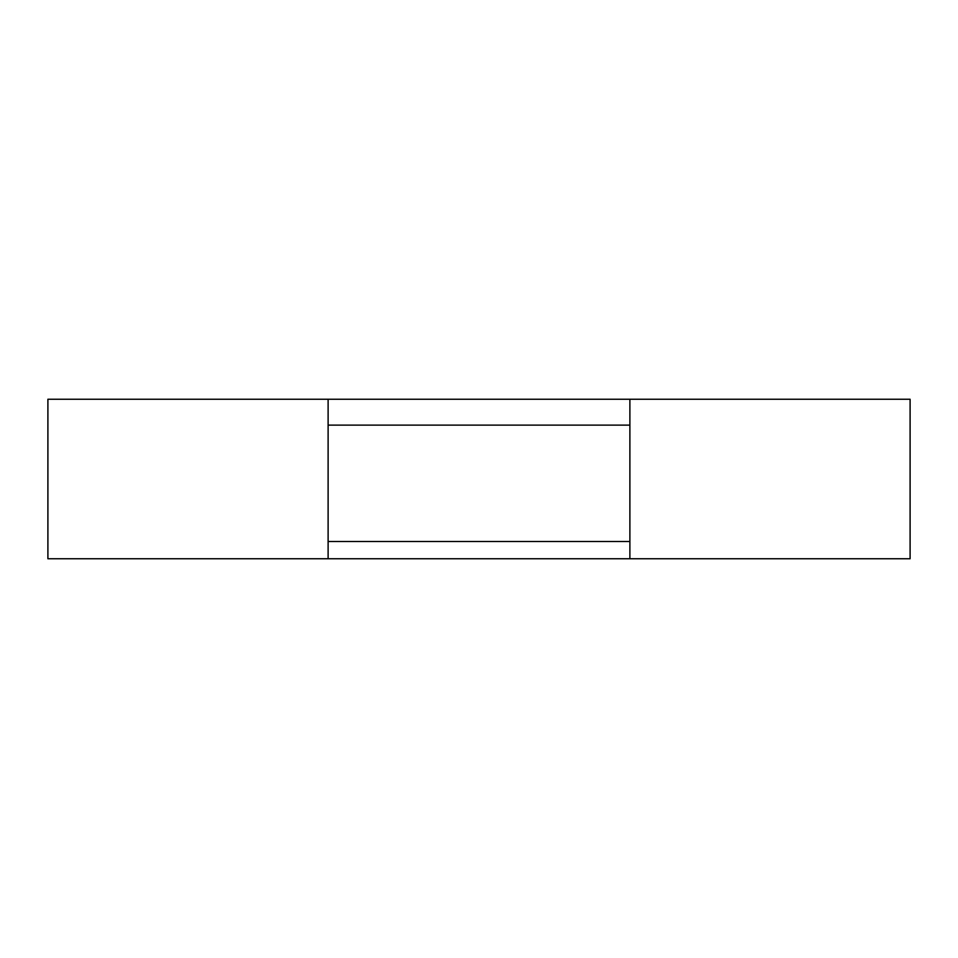 <?xml version="1.0" encoding="UTF-8"?>
<svg xmlns="http://www.w3.org/2000/svg" width="958" height="958" viewBox="0 0 958 958"><rect width="100%" height="100%" fill="white"/><g stroke="black" fill="none" stroke-linecap="round" stroke-linejoin="round"><path stroke-width="1.44" d="M328.115 425.113L629.885 425.113L629.885 399.246L910.1 399.246L910.1 558.754L47.9 558.754L47.9 399.246L629.885 399.246L629.885 558.754M328.115 399.246L328.115 558.754M328.115 541.51L629.885 541.51"/></g></svg>
